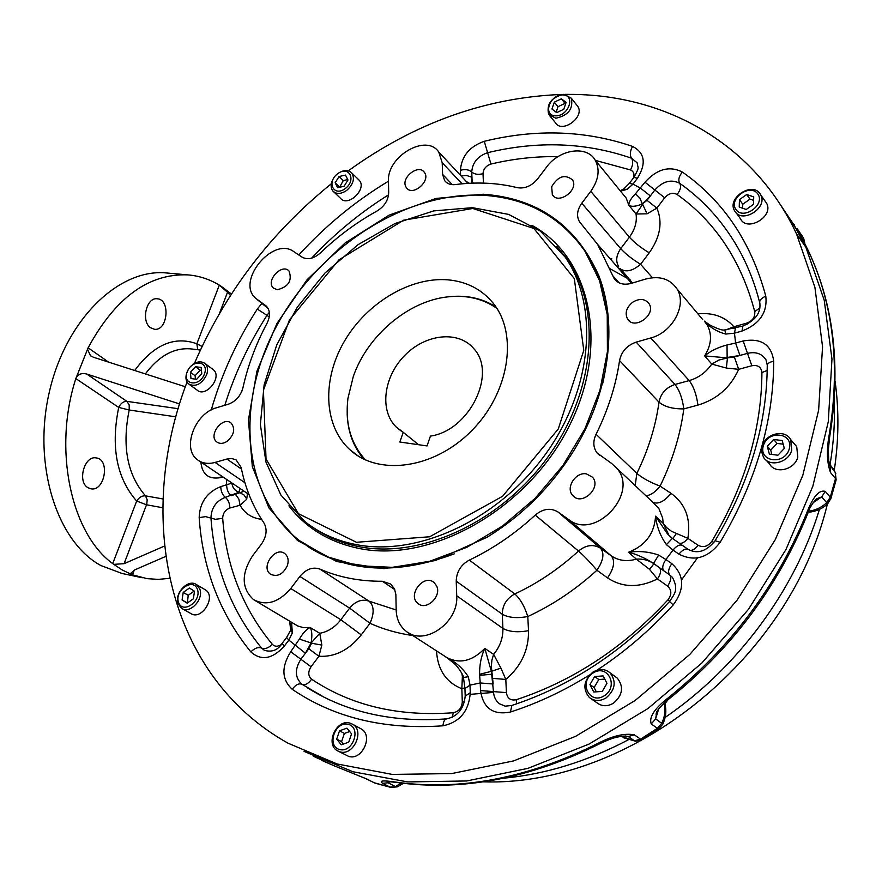<?xml version="1.0" encoding="UTF-8"?>
<svg xmlns="http://www.w3.org/2000/svg" width="882" height="882" viewBox="0 0 882 882"><rect width="100%" height="100%" fill="white"/><g stroke="black" fill="none" stroke-linecap="round" stroke-linejoin="round"><path stroke-width="1.32" d="M596.32 691.819L594.126 687.519L598.79 679.526L604.776 679.107M593.74 691.995L589.948 684.542L594.644 676.527L603.134 675.921L606.959 683.363L602.252 691.422L593.74 691.995M594.126 687.519L589.948 684.542M598.79 679.526L594.644 676.527M592.913 672.117C583.597 680.353 582.407 688.809 589.341 697.475C594.391 701.333 599.969 701.477 606.099 697.905C615.305 689.834 616.617 681.466 610.024 672.79C604.909 668.655 599.209 668.424 592.913 672.117M592.891 673.109C578.25 682.492 589.727 705.346 604.435 695.689C619.241 686.13 607.4 663.363 592.891 673.109M591.403 698.908L596.849 702.722C601.877 706.559 607.433 706.702 613.519 703.163C622.67 695.159 623.96 686.846 617.378 678.214L615.195 676.604M771.86 454.439L770.714 450.151L777.075 443.414L783.172 444.186M777.913 455.222L769.369 454.109L767.263 446.237L773.657 439.479L782.18 440.548L784.33 448.431L777.913 455.222M777.075 443.414L773.657 439.479M770.714 450.151L767.263 446.237M762.213 446.292L761.684 452.025L763.481 457.185C769.214 467.581 788.684 462.785 791.76 450.085L790.669 439.578C785.079 428.773 765.333 433.525 762.213 446.292M763.349 445.741C758.388 461.936 784.55 465.464 789.214 449.059C794.021 432.72 767.913 429.545 763.349 445.741M766.138 460.161L769.688 464.13C775.41 474.483 794.759 469.742 797.802 457.119L796.711 446.667L794.021 443.514M742.655 208.251L742.776 204.216L749.976 199.134L753.614 200.346M753.504 204.348L746.238 209.464L739.226 207.083L739.447 199.63L746.679 194.525L753.713 196.873L753.504 204.348M749.976 199.134L746.679 194.525M742.776 204.216L739.447 199.63M734.982 211.46C742.446 223.863 767.858 207.854 760.835 195.087L760.063 193.775C752.28 181.405 727.044 197.866 734.386 210.445L734.982 211.46M735.875 209.442C743.25 220.522 765.609 204.822 757.836 193.963C750.317 183.037 728.289 198.626 735.875 209.442M736.161 212.86L740.384 218.604C746.635 232.517 773.977 216.785 766.69 203.378L764.914 200.875M556.123 112.201L558.008 106.689L565.053 103.381L565.638 103.822M566.123 102.378L563.774 109.302L556.674 112.62L551.956 109.037L554.304 102.147L561.382 98.817L566.123 102.378M565.053 103.381L561.382 98.817M558.008 106.689L554.304 102.147M555.814 118.232C568.35 115.465 573.498 108.784 571.26 98.178L563.951 94.33C551.371 97.207 546.278 103.944 548.681 114.517L555.814 118.232M555.583 115.829C568.725 116.248 575.913 95.002 562.716 94.903C549.673 94.561 542.463 115.575 555.583 115.829M549.905 115.994L555.351 122.609C561.669 134.031 585.086 117.185 577.809 106.391L576.596 104.859M339.603 187.282L343.274 180.578L347.795 179.586M345.479 175.088L347.993 179.972L344.068 186.3L337.652 187.712L335.16 182.806L339.074 176.51L345.479 175.088M343.274 180.578L339.074 176.51M339.383 186.863L335.16 182.806M333.947 177.657C330.596 182.916 330.243 187.381 332.889 191.041C336.428 194.382 341.014 194.183 346.626 190.457C353.307 184.437 355.027 178.616 351.808 172.982C348.247 169.553 343.627 169.73 337.96 173.511L337.663 173.743M345.237 188.572C356.802 180.005 349.029 165.066 337.652 173.743C326.197 182.199 333.749 197.226 345.237 188.572M333.815 191.923L340.485 198.274C347.717 207.656 367.342 188.969 359.305 180.325L358.357 179.41M195.429 379.139L195.109 375.721L200.181 370.197L201.449 370.352M195.495 366.736L201.173 367.452L201.769 373.736L196.664 379.293L190.986 378.554L190.402 372.281L195.495 366.736L200.181 370.197M195.109 375.721L190.402 372.281M188.153 369.823L186.918 372.391C185.198 377.397 185.771 381.256 188.627 383.968C195.561 387.297 201.548 384.287 206.597 374.927C208.273 369.988 207.733 366.173 204.955 363.472C200.578 360.529 195.76 361.598 190.501 366.647M204.415 374.067C209.475 360.903 192.078 358.787 187.193 371.862C182.056 384.949 199.453 387.297 204.415 374.067M189.376 384.508L197.105 390.087C205.815 398.201 222.738 376.956 213.334 369.712L212.562 369.128M187.392 603.012L188.219 595.306L194.227 591.061M183.202 592.428L189.398 588.051L194.492 591.227L193.379 598.801L187.149 603.178L182.078 599.969L183.202 592.428L188.219 595.306M187.105 602.836L182.078 599.969M199.707 588.823L196.443 584.601C188.186 578.394 173.842 593.663 178.23 603.972L181.659 608.371C189.972 614.401 204.194 599.01 199.707 588.823M197.37 589.198C192.993 577.258 174.118 590.62 178.561 602.461C182.795 614.522 201.923 601.094 197.37 589.198M182.298 608.734L190.699 613.453C201.537 621.071 216.796 596.464 205.374 589.826L204.679 589.43M343.462 744.033L341.577 741.685L344.399 733.416L349.68 731.542M336.692 739.094L339.526 730.803L346.935 728.168L351.554 733.846L348.721 742.181L341.268 744.805L336.692 739.094L341.577 741.685M344.399 733.416L339.526 730.803M349.823 723.064C336.296 718.885 324.951 744.408 337.541 750.847L340.022 751.861C353.428 756.194 364.961 730.869 352.657 724.254L349.823 723.064M348.247 724.331C334.995 720.87 326.307 746.172 339.658 749.546C353.021 753.151 361.686 727.507 348.247 724.331M338.346 751.266L348.787 756.425C362.149 760.747 373.582 735.588 361.311 728.995L360.396 728.499M356.802 544.723C336.792 540.931 319.416 533.147 304.676 521.372L280.895 495.045L265.956 462.047L260.377 424.551L264.137 384.761L276.772 344.873L297.454 306.969L325.028 272.979L358.081 244.656L394.949 223.543L433.746 210.897L472.388 207.678L508.671 214.403L540.335 231.095L565.186 257.136C599.286 306.131 592.726 388.896 545.517 454.186C498.495 519.586 418.432 556.498 356.802 544.723M356.449 542.276L298.436 513.688L266.033 459.048L263.431 390.208L289.472 319.857L338.964 259.837L403.636 220.202L472.785 208.483L533.93 228.493L574.325 278.613L583.774 350.397L558.273 428.972L502.586 496.279L429.666 536.774L356.449 542.276M447.913 279.837C410.251 276.716 366.736 302.967 344.432 341.18C322.018 379.326 323.474 425.444 349.581 449.434C378.18 476.379 434.021 469.003 471.451 430.923C509.201 393.185 518.484 334.421 493.336 303.386C481.936 289.417 466.798 281.567 447.913 279.837M482.994 195.264C405.268 191.449 319.383 247.247 277.312 324.653C235.031 401.894 241.216 494.934 299.472 540.644L326.627 556.597L358.224 565.726L393.096 567.369L429.843 561.217L466.865 547.303L502.475 526.08L535.01 498.407L562.903 465.52L584.865 428.95L599.892 390.428L607.411 351.731L607.235 314.631L599.573 280.685L585.009 251.26C560.555 216.531 526.554 197.877 482.994 195.264M427.053 445.928L399.844 442.025L403.228 432.301L396.194 427.02C379.271 410.571 383.604 376.68 404.706 355.457C425.543 333.947 458.298 330.221 473.634 348.478C497.47 373.119 469.489 430.592 430.427 436.105L427.053 445.928M418.575 444.715L403.228 432.301M496.886 308.38C482.84 298.601 466.391 294.775 447.549 296.892C407.969 301.17 367.419 335.711 353.307 376.449L347.927 398.41C344.95 423.305 350.804 443.811 365.479 459.941M347.177 414.022C347.817 431.893 353.406 446.965 363.946 459.213M495.949 306.958C482.278 298.226 466.534 294.831 448.706 296.76M632.681 302.217C639.483 298.182 644.907 298.623 648.954 303.54C656.693 314.543 634.467 330.64 627.587 319.063C624.654 313.099 626.352 307.487 632.681 302.217M586.398 473.866L592.472 477.184C602.097 487.658 581.58 506.599 572.705 495.452C565.296 487.911 575.593 471.716 586.398 473.866M436.524 585.769C442.091 596.144 426.37 611.16 418.002 603.486C406.845 595.229 423.944 573.168 434.153 582.638L436.524 585.769M287.323 565.759C282.946 574.403 277.356 577.225 270.542 574.204C260.157 567.424 275.283 545.738 284.864 553.653C288.127 556.476 288.954 560.511 287.323 565.759M227.435 441.11C223.367 443.822 219.805 444.098 216.751 441.937C207.744 435.355 223.003 415.598 231.227 423.195C235.461 428.762 234.193 434.738 227.435 441.11M277.268 289.759L273.321 287.973C265.427 280.796 281.997 262.946 289.042 271.039C292.405 280.641 288.48 286.882 277.268 289.759M405.963 186.962C400.472 178.032 418.432 163.567 424.286 172.255C431.353 180.59 412.842 196.862 406.558 187.877L405.963 186.962M551.691 186.686C557.975 176.224 564.866 173.93 572.385 179.807C579.32 189.641 558.427 205.175 552.341 194.757L551.691 186.686M574.689 237.787C606.717 274.853 616.066 323.341 602.759 383.251M454.23 553.863C397.065 575.108 348.059 572.55 307.212 546.178M483.215 194.238C537.822 198.218 576.376 225.417 598.889 275.846C618.062 325.138 609.506 392.126 574.27 449.864C551.658 486.225 522.596 515.342 487.107 537.226L435.51 560.511L383.946 568.647L336.77 561.558L297.554 540.534L268.9 507.9L252.329 466.622L248.426 419.964L256.927 371.212L276.915 323.54L306.936 279.914L345.071 243.002L389.006 215.186L436.061 198.428L483.215 194.238M266.353 306.142L255.427 298.083C235.99 281.071 273.067 236.111 293.761 251.613L301.975 257.092C307.586 260.124 313.705 258.746 320.342 252.98C337.696 236.343 356.571 222.352 377 211.03C384.387 206.421 388.278 200.335 388.686 192.772L388.477 181.196C386.713 156.423 426.502 133.094 438.762 152.079L442.213 162.718L442.599 174.382L444.671 180.667C447.13 183.776 450.713 185.077 455.421 184.57C476.93 181.791 497.58 182.817 517.348 187.668C524.867 188.935 531.659 185.981 537.7 178.814L546.531 167.139C559.298 149.223 586.96 145.045 595.24 160.215C600.168 169.62 598.68 179.983 590.775 191.306L581.778 203.224C577.093 209.938 576.321 216.112 579.474 221.724L597.654 244.435L614.115 278.492C617.929 283.695 623.629 285.327 631.192 283.387L645.558 279.087C659.538 275.504 670 278.767 676.957 288.866C687.376 304.621 672.613 332.459 650.795 337.96L636.176 342.128C627.003 345.347 621.468 351.499 619.55 360.573C615.934 385.368 608.106 409.943 596.056 434.286C592.814 441.353 593.145 447.582 597.059 452.951L611.314 463.204L616.904 468.342C639.395 493.402 595.052 540.655 568.868 519.674L557.898 511.924C550.566 507.613 543.025 508.671 535.242 515.099C514.89 533.831 492.917 548.825 469.334 560.092L514.812 593.95C520.215 598.746 524.536 606.276 527.789 616.529C552.584 605.074 575.626 589.65 596.916 570.246L607.555 577.919C622.394 587.71 639.02 588.051 657.432 578.945L649.516 569.353L653.948 563.763C648.689 560.202 642.813 558.659 636.341 559.133L649.516 569.353M265.361 305.337L266.452 306.241C270.234 310.552 270.432 316.208 267.048 323.231C255.868 344.167 247.831 365.699 242.925 387.815C240.643 395.974 235.77 401.442 228.317 404.221L216.641 407.716C194.779 413.228 181.527 448.795 197.502 459.809C202.309 463.403 208.163 464.274 215.043 462.422L244.931 482.73M241.492 469.092L226.883 459.048L215.043 462.422M226.883 459.048L231.779 458.541L236.089 459.875L241.161 467.427C245.163 487.878 252.726 506.323 263.839 522.761C267.5 529.211 266.684 536.333 261.403 544.15L252.472 555.958C241.15 573.862 241.481 588.393 253.476 599.573C266.077 606.276 278.514 602.593 290.762 588.514L340.849 619.748L349.614 608.128C355.534 601.083 362.028 598.768 369.084 601.182L396.183 609.98M436.535 650.905L436.546 651.181C437.67 669.78 446.105 682.304 461.848 688.765L462.289 701.84C461.837 707.904 458.838 711.542 453.293 712.744C398.333 716.768 351.102 705.589 311.6 679.217C308.061 675.998 307.862 671.841 311.026 666.748L318.931 656.263L308.788 648.766L311.589 643.243L321.842 645.084L318.931 656.263C334.906 657.211 349.018 650.089 361.245 634.897L369.999 623.298L349.614 608.128L299.88 576.442L290.762 588.514M299.88 576.442C306.032 569.122 312.702 566.663 319.89 569.077L369.084 601.182C374.155 605.791 374.453 613.166 369.999 623.298C383.273 629.274 397.55 633.364 412.831 635.558M589.584 674.939C563.863 690.937 537.48 703.307 510.424 712.039C493.126 715.357 483.16 708.202 480.514 690.573L480.216 682.966L493.17 684.002L491.34 666.439L491.902 660.111L493.622 654.367C500.05 646.528 503.148 637.873 502.905 628.414L502.277 614.225L456.226 581.161L456.722 595.802C458.838 622.769 424.022 646.793 405.996 631.126C399.755 626.11 396.481 619.087 396.183 610.068L395.875 594.578L394.519 589.011L390.759 584.082L382.402 581.271C359.602 581.37 338.765 577.313 319.89 569.077M456.226 581.161C456.523 571.779 460.889 564.756 469.334 560.092M447.339 658.027L453.535 662.944C458.133 666.384 464.197 676.615 463.436 677.486L468.309 676.726L470.007 685.138L470.271 692.723C468.904 711.168 459.798 722.193 442.951 725.809C384.254 729.877 334.013 717.716 292.251 689.316C281.7 679.559 281.182 667.035 290.707 651.754L299.417 639.108L311.114 642.967C312.316 635.602 311.996 630.443 310.166 627.499L303.121 627.565L297.752 625.977L255.449 600.763M299.417 639.108C302.923 633.044 306.506 629.175 310.166 627.499L319.747 633.287C327.895 631.832 334.928 627.322 340.849 619.748L361.245 634.897M291.236 622.185L291.016 629.417L292.35 632.934L288.855 640.1L305.415 653.231L308.788 648.766M321.842 645.084L319.747 633.287L311.114 642.967L305.415 653.231L300.872 659.251C294.544 669.449 294.908 677.773 301.964 684.245L323.617 696.945L307.697 687.971C346.725 712.458 393.074 722.755 446.766 718.852C444.66 719.194 443.381 721.509 442.951 725.809M479.565 674.311L491.373 671.323L484.813 648.402C481.252 655.976 479.51 664.609 479.565 674.311L480.216 682.966L470.007 685.138L464.935 688.544L465.178 695.578M468.309 676.726C462.785 668.225 455.299 661.654 445.851 657.013C459.07 664.333 472.057 661.467 484.813 648.402L493.622 654.367L500.932 668.126L505.816 679.438L492.928 678.39M500.932 668.126L491.373 671.323L493.479 691.598C493.788 696.813 495.794 700.881 499.51 703.814L505.166 706.151L511.637 705.512M480.514 690.573L506.411 692.624C507.337 698.467 510.656 700.826 516.367 699.702C573.046 680.959 623.596 647.642 668.027 599.76C671.886 594.512 671.742 589.959 667.586 586.1L657.432 578.945C660.761 574.017 661.445 570.29 659.493 567.776L653.573 563.433L658.622 555.076L665.921 559.541C662.569 564.535 661.875 568.295 663.826 570.808L653.573 563.433C644.621 557.81 636.253 554.094 628.491 552.286L636.341 559.133C626.87 561.823 618.503 560.72 611.248 555.825C615.327 560.842 614.092 568.206 607.555 577.919M658.622 555.076C648.777 551.658 638.733 550.732 628.491 552.286C645.37 545.66 654.389 533.632 655.569 516.213L663.198 523.324L662.658 518.054L658.898 508.638L652.515 501.968M460.602 175.441L460.404 170.292C461.584 156.158 469.533 146.5 484.262 141.307C536.058 128.662 585.494 130.36 632.57 146.401C644.863 152.862 646.495 163.468 637.454 178.23L632.989 184.14L640.519 188.153L650.365 195.936L642.305 203.94L639.979 198.207L635.481 193.753L645.007 182.21C657.002 168.958 669.449 165.573 682.348 172.034C723.339 200.732 751.155 242.098 765.797 296.143C767.594 312.426 759.667 324.058 742.016 331.048L734.486 333.164L725.842 334.058C717.507 331.974 710.341 327.663 704.365 321.114L709.569 324.863C717.75 328.986 722.821 330.662 724.761 329.89L724.75 329.89M725.842 334.058L724.761 329.89L742.798 326.064M767.241 364.983L765.962 359.768C761.927 353.616 755.775 351.488 747.495 353.362L743.151 340.948L735.599 343.054L739.943 355.446L727.143 357.486L727.033 344.961L735.599 343.054L734.486 333.164L735.39 328.159M635.481 193.753C631.049 198.218 628.822 202.033 628.811 205.208L636.032 214.006L647.101 213.797L656.87 208.119L664.664 197.777C668.666 193.379 672.801 192.265 677.078 194.459C715.379 221.801 741.255 260.829 754.716 311.567C755.301 316.947 752.688 320.772 746.889 323.077L733.923 326.737C724.938 316.704 712.932 312.393 697.871 313.827M652.404 277.72L640.597 264.269L649.24 252.792C660.298 237.082 662.845 222.187 656.87 208.119L647.035 200.346L642.305 203.94C635.999 206.564 631.501 206.983 628.811 205.208L626.22 198.108L623.056 194.249M290.84 629.902L286.573 637.499L288.855 640.1L284.324 646.109C272.362 659.163 261.204 661.081 250.83 651.886C219.916 613.817 202.695 569.066 199.167 517.646C199.762 502.52 206.961 492.178 220.765 486.621L231.878 483.093C232.407 487.625 234.788 490.679 239 492.244L239.959 488.385M226.564 479.367L226.63 484.979C226.795 489.775 228.317 493.358 231.183 495.717L244.16 491.219M281.104 644.665C277.665 646.837 274.743 646.727 272.34 644.312C242.914 608.734 226.354 566.74 222.683 518.34C222.859 513.302 225.252 509.862 229.86 508.021L240.08 505.243L246.695 499.311L246.464 498.617L243.961 494.945L239 492.244L225.318 497.338C216.112 501.031 211.316 507.911 210.952 517.988C214.547 567.898 231.448 611.27 261.623 648.083L264.898 650.718M292.35 632.934L291.567 622.383M672.26 538.296L667.42 533.819L655.569 516.213C656.759 526.697 660.386 536.179 666.439 544.657L672.36 538.373M743.151 340.948C761.287 337.828 771.474 344.586 773.712 361.223C773.492 422.213 755.642 482.564 720.164 542.265C708.125 558.008 694.377 561.966 678.931 554.15L673.01 550.081C676.428 545.914 679.471 544.326 682.15 545.297L682.569 545.583M671.808 563.631C684.465 575.185 684.917 588.967 673.187 604.964L669.559 601.502C674.157 594.248 679.118 590.113 672.459 577.412L669.692 574.91C667.74 572.396 668.457 568.636 671.808 563.631L665.921 559.541L673.01 550.081L666.439 544.657M727.033 344.961C717.937 347.343 710.484 350.992 704.674 355.898L711.752 364.079L726.338 368.048L738.686 369.326L751.817 365.743C757.847 364.762 761.21 367.022 761.927 372.535C761.552 429.545 744.838 485.828 711.774 541.383C707.827 546.553 703.285 547.865 698.158 545.308L687.872 538.351C691.014 518.726 685.402 503.721 671.037 493.347C664.51 501.34 658.567 504.383 653.187 502.464M671.037 493.347L660.089 486.103C672.481 460.658 680.375 434.914 683.804 408.884L697.949 405.103C717.011 399.314 730.583 387.396 738.686 369.326L734.353 356.99L727.485 357.894L704.674 355.898C711.476 344.774 712.303 334.443 707.155 324.885L704.365 321.114M623.607 189.09L629.395 183.313L632.989 184.14L627.19 189.299L620.531 191.151M627.19 189.299L623.276 189.321L620.112 190.644M461.065 175.926L466.391 175.441L470.966 176.918L471.969 177.756L471.738 183.18M466.269 181.483L469.334 183.291M667.509 533.908L668.975 535.275L663.198 523.324L666.605 527.568L671.5 531.306L687.872 538.351C684.73 542.243 681.819 543.874 679.151 543.224M672.746 538.637L676.207 533.775M635.183 485.596L636.848 473.38C648.336 449.919 655.723 426.182 658.997 402.159C660.783 393.372 666.108 387.474 674.995 384.464L689.173 380.594C698.555 377.849 706.074 372.336 711.752 364.079L718.819 360.088L727.485 357.894L726.338 368.048M726.118 329.802L733.923 326.737L734.033 328.512M618.657 266.64C615.526 261.127 616.22 255.13 620.719 248.658L629.384 237.17C634.963 229.496 637.179 221.779 636.032 214.006L642.647 204.37L647.101 213.797M659.493 567.776L669.692 574.91C671.632 577.412 670.926 581.15 667.586 586.1M261.557 519.311C251.932 518.175 244.766 513.489 240.08 505.243L238.824 498.958L235.538 494.515M246.695 499.311L247.478 493.446M472.157 183.169L472.157 182.056L473.524 183.125M464.902 687.784L461.848 688.765L462.377 676.428L463.116 676.34M462.377 676.428L461.837 673.253M564.877 94.385L573.289 94.418C666.56 95.488 754.463 143.942 796.49 233.829L805.883 247.28L797.637 231.249L780.327 204.602L794.054 225.075L805.883 247.28L824.229 300.255L831.969 359.084L828.275 421.828L812.862 486.158L785.961 549.53L748.465 609.33L701.818 663.066L647.961 708.533L589.187 744.011L527.954 768.343L466.699 780.967L407.716 781.926L352.965 771.75L304.092 751.398L352.965 771.75L407.716 781.926L466.699 780.967L527.954 768.343L589.187 744.011L647.961 708.533L701.818 663.066L748.465 609.33L785.961 549.53L812.862 486.158L828.275 421.828L831.969 359.084L824.229 300.255L805.883 247.28L808.353 250.819L802.752 239.628C797.074 229.364 795.586 226.266 798.298 230.323L803.634 238.173L798.298 230.323M796.49 233.829L814.902 287.278L822.553 346.736L818.628 410.207L802.807 475.332L775.355 539.508L737.176 600.08L689.757 654.499L635.095 700.517L575.527 736.382L513.556 760.923L451.683 773.58L392.203 774.407L337.122 763.966L288.072 743.217C166.455 675.369 135.122 517.8 187.05 382.06M194.415 363.483C224.943 292.868 270.576 232.958 331.301 183.776M348.346 170.799C414.86 122.785 486.158 97.318 562.231 94.429M564.811 256.585L565.406 256.651M610.212 268.834L630.2 279.925M697.43 557.92L681.532 579.882M493.534 692.414L470.293 694.343M492.432 674.212L479.709 675.314M334.598 765.973L367.188 779.181L374.596 782.962L366.25 778.828M365.688 778.541L367.188 779.181M396.25 782.389L395.147 782.036C460.669 791.209 528.66 778.133 599.121 742.787C613.1 735.709 624.831 733.052 634.323 734.827L640.553 739.149L634.511 740.814L628.249 736.525L634.323 734.827M388.367 781.54L388.058 782.775L382.645 783.326C378.819 780.658 382.986 780.228 395.147 782.036M600.973 743.096L599.121 742.787M623.861 736.018L628.249 736.525L625.415 735.985M667.773 699.944L666.274 699.426C730.693 647.983 777.891 584.909 807.857 510.193C813.601 496.015 819.4 489.731 825.243 491.362L830.271 497.205L826.743 502.718L821.693 496.919L825.243 491.362M656.858 711.895L655.613 718.896L651.236 723.935C648.932 717.54 653.948 709.371 666.274 699.426M656.925 711.785L656.098 714.376C656.517 714.1 654.168 711.785 667.608 700.065C731.751 648.909 778.729 586.067 808.551 511.549L807.857 510.193M808.364 512.045L808.551 511.549C809.4 506.918 817.427 496.985 816.853 498.694L821.693 496.919L813.061 502.729M829.499 437.858L829.036 435.73C840.524 366.295 833.633 304.665 808.353 250.819C834.019 305.304 841.119 367.386 829.642 437.053L828.363 449.533L828.694 460.448L830.282 466.567L830.546 472.598C826.974 463.039 826.467 450.746 829.036 435.73M829.278 464.384L830.028 466.17M803.414 242.164L802.752 239.628M799.445 233.432L798.364 230.775L798.618 233.002M664.918 703.726L668.005 699.757M88.09 487.746C76.977 481.958 84.363 455.211 96.281 457.934C110.382 459.412 104.715 491.847 90.879 488.793L88.09 487.746M150.579 327.751C140.778 321.401 146.379 297.047 157.216 298.789C170.722 299.241 167.778 331.268 154.427 329.273L150.579 327.751M142.289 577.765L122.069 573.476L100.868 565.527C57.043 541.857 32.469 465.343 49.194 392.611C65.533 319.769 118.508 268.613 165.871 272.902L168.219 273.111M185.341 386.768L93.437 357.243L90.482 355.733L87.527 349.283L88.112 347.817C115.299 297.796 148.474 273.475 187.645 274.875C198.891 275.757 209.453 279.164 219.309 285.118L227.523 292.273L219.431 313.507M220.379 285.702L231.404 294.037M230.445 295.525L227.523 292.273M162.795 507.756L146.544 504.78L136.666 501.053C139.036 497.349 141.98 495.618 145.486 495.838L147.184 499.796L146.776 504.096L124.097 563.675L113.789 564.359L112.72 563.62C71.001 533.334 52.832 449.434 75.841 378.587L76.48 377C79.248 373.803 82.676 372.81 86.756 374.045L126.909 401.365C123.403 401.299 120.669 403.317 118.706 407.429L129.213 410.009L129.202 404.926L126.909 401.365L178.219 408.708M76.48 377L87.527 349.283M179.641 403.967L86.756 374.045M169.62 578.316L158.363 579.386L147.162 578.658L132.509 574.832L131.131 572.925L134.858 569.827L165.739 556.421M124.097 563.675L164.471 546.057M131.616 574.469L122.377 570.059L113.789 564.359M531.901 225.34C591.194 257.478 610.587 346.681 568.118 428.222C526.256 509.95 431.485 562.859 360.121 548.659C330.011 542.662 306.263 528.406 288.888 505.882M556.829 246.376L567.721 259.914C601.789 308.854 595.295 391.476 548.207 456.6C501.307 521.835 421.409 558.615 359.856 546.829C342.282 543.521 326.682 537.061 313.088 527.469M211.261 409.932C221.459 374.652 236.795 341.025 257.279 309.075L266.981 315.348C248.702 343.892 234.645 373.858 224.811 405.268M269.341 312.283L266.981 315.348L269.219 317.035M257.279 309.075L261.877 303.386M223.036 476.997L221.018 477.559L221.217 475.773M221.018 477.559C208.836 479.742 202.121 474.593 200.898 462.102M290.707 651.754L311.026 666.748M292.251 689.316C295.503 684.774 298.744 683.076 301.964 684.245C305.183 685.402 308.391 683.726 311.6 679.217M470.271 692.723L465.2 696.107C463.888 708.753 457.747 716.327 446.766 718.852M510.424 712.039L511.891 705.435C570.654 686.042 623.21 651.412 669.548 601.513M673.187 604.964C650.155 630.156 624.787 651.886 597.07 670.144M742.016 331.048L742.898 326.031C755.179 320.64 760.835 313.077 759.876 303.331C759.093 300.63 761.067 298.237 765.797 296.143M682.348 172.034C678.864 176.411 677.982 180.16 679.702 183.291C671.136 178.947 662.845 181.185 654.841 190.005L664.664 197.777M759.634 302.35C755.124 284.677 748.862 268.249 740.825 253.079C725.291 224.337 704.916 201.074 679.702 183.291C681.4 186.411 680.529 190.126 677.078 194.459M645.007 182.21L654.841 190.005L647.035 200.346M388.576 194.812C360.396 212.463 334.741 233.576 311.611 258.161M298.811 254.986C325.381 225.825 355.27 201.228 388.477 181.196M220.765 486.621C220.93 491.406 222.451 494.978 225.318 497.338C228.173 499.686 229.684 503.247 229.86 508.021M199.167 517.646L205.506 516.62L215.451 519.3L222.683 518.34M250.83 651.886C254.722 648.072 258.316 646.804 261.623 648.083C264.931 649.361 268.503 648.105 272.34 644.312M284.324 646.109L282.053 643.474L286.518 637.576M678.931 554.15C682.348 549.96 685.391 548.361 688.059 549.332L688.467 549.607M720.164 542.265L715.137 540.71C706.449 551.437 697.419 554.315 688.059 549.332L672.282 538.307L667.42 533.819M773.712 361.223C769.225 362.138 767.075 363.682 767.241 365.854C766.888 424.551 749.546 482.763 715.247 540.523M734.353 356.99L747.495 353.362L751.817 365.743M637.454 178.23L633.838 177.414L629.516 183.147M632.57 146.401C630.013 151.109 629.66 155.045 631.523 158.209C585.902 142.421 537.932 140.591 487.603 152.696C477.779 156.136 472.487 162.564 471.727 171.99C474.527 174.382 478.298 174.945 483.016 173.677C483.391 168.969 486.026 165.761 490.943 164.052C513.39 158.727 535.727 156.257 557.953 156.654M633.971 177.249C639.935 166.191 637.929 169.024 637.157 162.828L631.523 158.209C633.375 161.351 633.022 165.265 630.476 169.939L595.383 160.392M484.262 141.307L490.943 164.052M460.404 170.292C465.145 169.013 468.915 169.587 471.727 171.99L472.157 182.056M702.7 319.582L676.957 288.866M622.89 194.04L595.24 160.215M689.735 550.335C692.37 550.71 695.181 549.034 698.158 545.308M713.979 542.408L711.774 541.383M767.197 370.473L761.927 372.535M746.999 324.444L746.889 323.077M759.964 307.928L754.716 311.567M668.027 599.76L669.725 601.326M516.367 699.702L516.455 703.913M506.411 692.624L505.816 679.438C521.24 666.208 528.803 649.946 528.516 630.674L527.789 616.529C516.995 618.491 508.484 617.731 502.277 614.225C502.453 605.14 506.632 598.393 514.812 593.95C537.656 583.278 558.89 568.967 578.504 551.041C584.005 555.836 590.146 562.242 596.916 570.246C603.42 560.588 604.611 553.235 600.51 548.207L611.248 555.825L568.868 519.674M242.385 389.822L241.8 391.376M633.53 177.833C634.654 174.019 633.64 171.384 630.476 169.939M483.446 183.103L483.016 173.677M462.289 701.84L464.671 701.168M453.293 712.744L452.223 717.298M616.904 468.342L652.801 502.244M596.056 434.286L636.848 473.38C642.383 478.121 650.133 482.355 660.089 486.103C655.513 491.958 650.817 495.199 645.999 495.816M636.176 342.128L674.995 384.464C679.482 390.23 682.414 398.366 683.804 408.884C672.768 409.028 664.499 406.789 658.997 402.159L619.55 360.573M697.949 405.103C696.526 394.574 693.594 386.393 689.173 380.594L650.795 337.96M632.46 283.012L620.024 268.349M581.778 203.224L620.719 248.658C625.878 254.214 632.504 259.418 640.597 264.269C632.879 270.807 626.319 272.45 620.895 269.186L620.553 268.889M649.24 252.792C641.126 247.985 634.5 242.782 629.384 237.17L590.775 191.306M289.605 621.204L290.729 630.167M199.343 461.054L248.978 494.493M535.242 515.099L578.504 551.041C586.012 544.889 593.343 543.951 600.51 548.207L557.898 511.924M456.722 595.802L502.905 628.414C509.146 631.865 517.679 632.615 528.516 630.674M612.769 275.735L619.01 282.78M382.402 581.271L394.772 589.628M452.345 184.658L442.599 174.382M442.213 162.718L462.069 183.831M257.301 299.637L268.161 308.535M313.286 756.205L334.013 765.741M373.604 782.577L390.748 787.383L397.319 786.865L389.987 787.097L382.645 783.326M397.672 786.711L403.427 783.315M401.332 783.062L395.39 786.557L388.058 782.775L390.318 781.684M635.845 741.255L621.149 736.338M642.206 739.491L640.553 739.149L657.377 728.334L658.733 728.863L662.735 724.265L661.721 723.317L657.377 728.334L651.236 723.935M658.953 728.719L641.964 739.634L635.713 741.255L623.111 737.628M662.669 724.409L662.735 724.265C666.086 717.176 666.704 709.955 664.598 702.601M664.201 702.965C665.767 709.789 664.94 716.57 661.721 723.317L655.613 718.896L658.634 709.106M827.614 503.887L826.743 502.718C821.473 507.481 815.453 510.325 808.673 511.24M830.723 499.08L830.271 497.205L835.53 478.54L836.136 479.83L835.254 472.532L835.53 478.54L830.546 472.598M835.971 480.492L830.899 498.495L827.647 503.854C822.079 508.892 815.63 511.681 808.287 512.221M835.838 473.81L833.788 469.422L835.254 472.532L829.256 464.274M804.902 243.752L803.634 238.173L804.913 243.774M794.914 226.52L794.252 224.723M829.157 463.745L833.788 469.422L829.179 463.888M610.179 258.779L611.854 258.845M834.24 400.538C835.078 421.431 833.688 442.786 830.072 464.594M819.444 509.377C794.759 590.521 737.319 668.148 665.127 717.43M628.105 739.921C587.037 761.453 545.671 774.209 503.997 778.167M163.027 498.98L145.486 495.838C127.262 474.814 121.837 446.204 129.213 410.009L175.915 416.844M112.72 563.62L136.666 501.053C116.644 478.187 110.658 446.987 118.706 407.429L75.841 378.587M202.066 346.439L196.851 343.782L197.744 349.724M145.343 373.924C158.881 355.931 173.952 347.574 190.556 348.864L200.379 350.033M134.692 370.506C153.755 344.63 174.482 335.722 196.851 343.782L219.309 285.118M88.112 347.817L108.585 362.116M134.318 570.081L132.509 574.832M610.024 672.79L617.378 678.214M790.669 439.578L796.711 446.667M760.835 195.087L766.69 203.378M571.26 98.178L577.809 106.391M351.808 172.982L359.305 180.325M204.955 363.472L213.334 369.712M196.443 584.601L205.374 589.826M352.657 724.254L361.311 728.995M556.74 246.287L565.186 257.136M358.301 456.071L349.581 449.434M585.703 252.043L585.009 251.26M401.211 431.066L396.194 427.02M627.587 319.063L629.263 320.916M572.705 495.452L574.502 497.018M418.002 603.486L419.226 604.313M270.542 574.204L271.358 574.711M216.751 441.937L217.49 442.455M273.321 287.973L274.137 288.657M406.558 187.877L407.55 188.869M552.341 194.757L553.609 196.201M463.447 677.541L464.913 688.015M281.997 643.551C277.753 650.266 271.788 652.493 264.104 650.255L264.92 650.729M668.832 535.098L670.783 537.116M632.493 283.001L620.895 269.186M614.115 278.492L616.441 281.115M597.059 452.951L599.793 455.52M444.671 180.667L446.237 182.309M597.654 244.435L631.578 283.276M438.762 152.079L468.022 183.368M409.039 633.1L447.847 658.237M334.223 765.83L321.996 760.505M365.666 778.53L334.377 765.896M375.192 783.194L390.748 787.383M396.15 782.367L387.143 781.507M625.68 736.007L620.244 736.492C613.96 737.936 613.685 737.418 600.675 743.25C530.347 778.541 462.179 791.584 396.172 782.378M815.277 499.907L816.787 498.925M835.122 381.509C839.091 410.395 838.804 439.986 834.273 470.282M827.371 504.107C789.985 660.144 629.572 786.711 483.358 781.838M90.482 355.733L91.055 356.141M187.645 274.875L165.871 272.902"/></g></svg>
